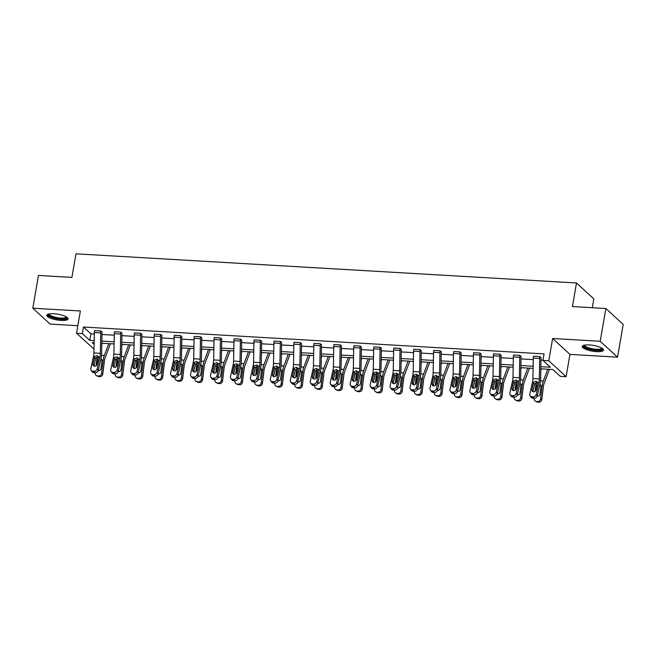 <?xml version="1.0" encoding="UTF-8"?>
<svg xmlns="http://www.w3.org/2000/svg" width="656" height="656" viewBox="0 0 656 656"><rect width="100%" height="100%" fill="white"/><g stroke="black" fill="none" stroke-linecap="round" stroke-linejoin="round"><path stroke-width="0.98" d="M53.8 313.732A10.767 2.903 9.8 0 1 68.068 318.914A10.767 2.903 9.8 0 1 61.106 320.431A10.767 2.903 9.8 0 1 46.838 315.249A10.767 2.903 9.8 0 1 53.8 313.732M589.236 344.933A10.767 2.903 9.8 0 1 603.504 350.124A10.767 2.903 9.8 0 1 596.542 351.641A10.767 2.903 9.8 0 1 582.274 346.45A10.767 2.903 9.8 0 1 589.236 344.933M94.013 349.148L76.539 333.248L80.385 310.977L32.8 308.205L38.458 275.446L71.906 277.398L75.981 253.815L576.501 282.982L572.426 306.565L605.873 308.517L623.2 324.408L617.542 357.167L600.215 341.276L552.631 338.496L548.785 360.775L566.112 376.667L560.29 376.323L552.869 369.517L540.806 368.811M605.873 308.517L600.215 341.276M32.8 308.205L50.127 324.097L77.834 325.712M552.631 338.496L569.957 354.396L617.542 357.167M569.957 354.396L566.112 376.667M592.294 307.73L593.828 298.882L576.501 282.982M118.236 371.526L120.966 359.504A10.357 3.862 -86.7 0 0 121.59 354.191L121.959 333.781A1.378 0.517 93.3 0 1 122.008 333.232L120.835 332.157A4.83 1.804 93.3 0 0 120.663 334.076L120.294 354.486A6.904 2.575 -86.7 0 1 119.876 358.028L117.145 370.05L118.236 371.526A2.763 2.337 143.5 0 1 115.103 373.871L114.013 372.395A2.763 2.337 -36.5 0 0 117.145 370.05M114.447 331.756L120.843 332.133L114.439 331.78A4.83 1.804 93.3 0 0 114.267 333.699L113.898 354.109A6.904 2.575 -86.7 0 1 113.48 357.651L110.749 369.681A2.763 2.337 -36.5 0 0 111.085 371.468A2.763 2.337 -36.5 0 0 112.734 372.321L114.013 372.395M158.137 373.854L160.876 361.825A10.357 3.862 -86.7 0 0 161.499 356.511L161.868 336.102A1.378 0.517 93.3 0 1 161.917 335.552L160.745 334.486A4.83 1.804 93.3 0 0 160.564 336.397L160.203 356.807A6.904 2.575 -86.7 0 1 159.785 360.349L157.046 372.378L158.137 373.854A2.763 2.337 143.5 0 1 155.013 376.2L153.922 374.724A2.763 2.337 -36.5 0 0 157.046 372.378M150.995 373.797A2.763 2.337 -36.5 0 0 152.643 374.65L153.734 376.126A2.763 2.337 143.5 0 1 152.085 375.273L150.995 373.797A2.763 2.337 -36.5 0 1 150.65 372.001L153.389 359.98A6.904 2.575 -86.7 0 0 153.807 356.438L154.168 336.028A4.83 1.804 93.3 0 1 154.349 334.109L160.753 334.453M198.046 376.183L200.785 364.154A10.357 3.862 -86.7 0 0 201.408 358.84L201.777 338.43A1.378 0.517 93.3 0 1 201.827 337.881L200.654 336.807A4.83 1.804 93.3 0 0 200.474 338.726L200.105 359.135A6.904 2.575 -86.7 0 1 199.695 362.678L196.956 374.707L198.046 376.183A2.763 2.337 143.5 0 1 194.922 378.52L193.832 377.044A2.763 2.337 -36.5 0 0 196.956 374.707M190.896 376.118A2.763 2.337 -36.5 0 0 192.552 376.97L193.643 378.446A2.763 2.337 143.5 0 1 191.987 377.594L190.896 376.118A2.763 2.337 -36.5 0 1 190.56 374.33L193.299 362.309A6.904 2.575 -86.7 0 0 193.709 358.766L194.078 338.348A4.83 1.804 93.3 0 1 194.258 336.438L200.662 336.782M237.956 378.504L240.695 366.483A10.357 3.862 -86.7 0 0 241.318 361.169L241.687 340.759A1.378 0.517 93.3 0 1 241.736 340.21L240.563 339.136A4.83 1.804 93.3 0 0 240.383 341.054L240.014 361.464A6.904 2.575 -86.7 0 1 239.604 365.007L236.865 377.028L237.956 378.504A2.763 2.337 143.5 0 1 234.832 380.849L233.741 379.373A2.763 2.337 -36.5 0 0 236.865 377.028M230.805 378.446A2.763 2.337 -36.5 0 0 232.462 379.299L233.552 380.775A2.763 2.337 143.5 0 1 231.896 379.922L230.805 378.446A2.763 2.337 -36.5 0 1 230.469 376.659L233.208 364.629A6.904 2.575 -86.7 0 0 233.618 361.087L233.987 340.677A4.83 1.804 93.3 0 1 234.167 338.758L240.572 339.111M277.865 380.833L280.596 368.803A10.357 3.862 -86.7 0 0 281.227 363.49L281.588 343.08A1.378 0.517 93.3 0 1 281.645 342.53L280.473 341.456A4.83 1.804 93.3 0 0 280.292 343.375L279.923 363.785A6.904 2.575 -86.7 0 1 279.505 367.327L276.775 379.357L277.865 380.833A2.763 2.337 143.5 0 1 274.741 383.178L273.65 381.702A2.763 2.337 -36.5 0 0 276.775 379.357M274.085 341.063L280.473 341.432L274.077 341.087A4.83 1.804 93.3 0 0 273.896 343.006L273.527 363.416A6.904 2.575 -86.7 0 1 273.109 366.958L270.379 378.979A2.763 2.337 -36.5 0 0 270.715 380.775A2.763 2.337 -36.5 0 0 272.371 381.628L273.65 381.702M317.775 383.161L320.505 371.132A10.357 3.862 -86.7 0 0 321.128 365.818L321.497 345.409A1.378 0.517 93.3 0 1 321.555 344.859L320.382 343.785A4.83 1.804 93.3 0 0 320.202 345.704L319.833 366.114A6.904 2.575 -86.7 0 1 319.415 369.656L316.684 381.685L317.775 383.161A2.763 2.337 143.5 0 1 314.65 385.498L313.56 384.022A2.763 2.337 -36.5 0 0 316.684 381.685M310.624 383.096A2.763 2.337 -36.5 0 0 312.281 383.949L313.371 385.425A2.763 2.337 143.5 0 1 311.715 384.572L310.624 383.096A2.763 2.337 -36.5 0 1 310.288 381.308L313.019 369.279A6.904 2.575 -86.7 0 0 313.437 365.745L313.806 345.327A4.83 1.804 93.3 0 1 313.986 343.416L320.382 343.76M357.684 385.482L360.415 373.461A10.357 3.862 -86.7 0 0 361.038 368.147L361.407 347.737A1.378 0.517 93.3 0 1 361.456 347.188L360.292 346.114A4.83 1.804 93.3 0 0 360.111 348.033L359.742 368.442A6.904 2.575 -86.7 0 1 359.324 371.985L356.593 384.006L357.684 385.482A2.763 2.337 143.5 0 1 354.56 387.827L353.469 386.351A2.763 2.337 -36.5 0 0 356.593 384.006M350.534 385.425A2.763 2.337 -36.5 0 0 352.19 386.277L353.281 387.753A2.763 2.337 143.5 0 1 351.624 386.901L350.534 385.425A2.763 2.337 -36.5 0 1 350.197 383.637L352.928 371.608A6.904 2.575 -86.7 0 0 353.346 368.065L353.715 347.655A4.83 1.804 93.3 0 1 353.896 345.737L360.292 346.089M397.593 387.811L400.324 375.781A10.357 3.862 -86.7 0 0 400.947 370.468L401.316 350.058A1.378 0.517 93.3 0 1 401.365 349.509L400.201 348.434A4.83 1.804 93.3 0 0 400.021 350.353L399.652 370.763A6.904 2.575 -86.7 0 1 399.233 374.305L396.503 386.335L397.593 387.811A2.763 2.337 143.5 0 1 394.469 390.156L393.379 388.68A2.763 2.337 -36.5 0 0 396.503 386.335M393.805 348.041L400.201 348.41L393.805 348.065A4.83 1.804 93.3 0 0 393.625 349.984L393.256 370.394A6.904 2.575 -86.7 0 1 392.837 373.936L390.107 385.958A2.763 2.337 -36.5 0 0 390.443 387.753A2.763 2.337 -36.5 0 0 392.099 388.606L393.379 388.68M437.503 390.14L440.233 378.11A10.357 3.862 -86.7 0 0 440.857 372.797L441.226 352.387A1.378 0.517 93.3 0 1 441.275 351.837L440.102 350.763A4.83 1.804 93.3 0 0 439.93 352.682L439.561 373.092A6.904 2.575 -86.7 0 1 439.143 376.634L436.412 388.664L437.503 390.14A2.763 2.337 143.5 0 1 434.37 392.477L433.28 391.001A2.763 2.337 -36.5 0 0 436.412 388.664M433.706 350.394L440.11 350.739L433.706 350.394A4.83 1.804 93.3 0 0 433.534 352.305L433.165 372.715A6.904 2.575 -86.7 0 1 432.747 376.257L430.016 388.286A2.763 2.337 -36.5 0 0 430.352 390.074A2.763 2.337 -36.5 0 0 432.001 390.927L433.28 391.001M477.404 392.46L480.143 380.439A10.357 3.862 -86.7 0 0 480.766 375.125L481.135 354.716A1.378 0.517 93.3 0 1 481.184 354.166L480.012 353.092A4.83 1.804 93.3 0 0 479.831 355.011L479.47 375.421A6.904 2.575 -86.7 0 1 479.052 378.963L476.313 390.984L477.404 392.46A2.763 2.337 143.5 0 1 474.28 394.805L473.189 393.329A2.763 2.337 -36.5 0 0 476.313 390.984M470.262 392.403A2.763 2.337 -36.5 0 0 471.91 393.256L473.001 394.732A2.763 2.337 143.5 0 1 471.352 393.879L470.262 392.403A2.763 2.337 -36.5 0 1 469.917 390.615L472.656 378.586A6.904 2.575 -86.7 0 0 473.074 375.043L473.435 354.634A4.83 1.804 93.3 0 1 473.616 352.715L480.02 353.067M517.313 394.789L520.052 382.76A10.357 3.862 -86.7 0 0 520.675 377.446L521.044 357.036A1.378 0.517 93.3 0 1 521.094 356.487L519.921 355.413A4.83 1.804 93.3 0 0 519.741 357.331L519.372 377.741A6.904 2.575 -86.7 0 1 518.962 381.284L516.223 393.313L517.313 394.789A2.763 2.337 143.5 0 1 514.189 397.134L513.099 395.658A2.763 2.337 -36.5 0 0 516.223 393.313M510.163 394.732A2.763 2.337 -36.5 0 0 511.819 395.576L512.91 397.052A2.763 2.337 143.5 0 1 511.254 396.208L510.163 394.732A2.763 2.337 -36.5 0 1 509.827 392.936L512.566 380.915A6.904 2.575 -86.7 0 0 512.976 377.372L513.345 356.962A4.83 1.804 93.3 0 1 513.525 355.044L519.929 355.388M540.839 366.688L550.384 367.245L542.963 360.431L544.095 353.879L83.484 327.032L90.913 333.847L94.284 334.043M101.967 334.486L114.234 335.208M121.926 335.651L134.193 336.364M141.876 336.815L154.144 337.528M161.835 337.979L174.102 338.693M181.786 339.144L194.053 339.857M201.745 340.308L214.004 341.022M221.695 341.464L233.962 342.186M241.646 342.629L253.913 343.342M261.605 343.793L273.872 344.507M281.555 344.958L293.822 345.671M301.514 346.122L313.781 346.835M321.465 347.278L333.732 348M341.423 348.443L353.691 349.164M361.374 349.607L373.641 350.32M381.325 350.771L393.592 351.485M401.283 351.936L413.551 352.649M421.234 353.1L433.501 353.814M441.193 354.256L453.46 354.978M461.143 355.421L473.411 356.134M481.102 356.585L493.369 357.299M501.053 357.75L513.32 358.463M521.012 358.914L533.271 359.627M540.962 360.078L543.004 360.193M537.272 395.953L540.003 383.924A10.357 3.862 -86.7 0 0 540.626 378.61L540.995 358.201A1.378 0.517 93.3 0 1 541.044 357.651L539.88 356.577A4.83 1.804 93.3 0 0 539.699 358.496L539.33 378.906A6.904 2.575 -86.7 0 1 538.912 382.448L536.182 394.477L537.272 395.953A2.763 2.337 143.5 0 1 534.148 398.29L533.057 396.814A2.763 2.337 -36.5 0 0 536.182 394.477M530.122 395.896A2.763 2.337 -36.5 0 0 531.778 396.741L532.869 398.217A2.763 2.337 143.5 0 1 531.212 397.372L530.122 395.896A2.763 2.337 -36.5 0 1 529.786 394.1L532.516 382.079A6.904 2.575 -86.7 0 0 532.934 378.537L533.303 358.127A4.83 1.804 93.3 0 1 533.484 356.208L539.88 356.552M497.363 393.625L500.093 381.595A10.357 3.862 -86.7 0 0 500.717 376.282L501.086 355.872A1.378 0.517 93.3 0 1 501.135 355.331L499.97 354.256A4.83 1.804 93.3 0 0 499.79 356.167L499.421 376.577A6.904 2.575 -86.7 0 1 499.003 380.119L496.272 392.149L497.363 393.625A2.763 2.337 143.5 0 1 494.239 395.97L493.148 394.494A2.763 2.337 -36.5 0 0 496.272 392.149M493.574 353.855L499.97 354.224L493.574 353.879A4.83 1.804 93.3 0 0 493.394 355.798L493.025 376.208A6.904 2.575 -86.7 0 1 492.607 379.75L489.876 391.78A2.763 2.337 -36.5 0 0 490.212 393.567A2.763 2.337 -36.5 0 0 491.869 394.42L493.148 394.494M457.453 391.296L460.184 379.275A10.357 3.862 -86.7 0 0 460.815 373.961L461.176 353.551A1.378 0.517 93.3 0 1 461.234 353.002L460.061 351.928A4.83 1.804 93.3 0 0 459.881 353.846L459.512 374.256A6.904 2.575 -86.7 0 1 459.093 377.799L456.363 389.82L457.453 391.296A2.763 2.337 143.5 0 1 454.329 393.641L453.239 392.165A2.763 2.337 -36.5 0 0 456.363 389.82M450.303 391.238A2.763 2.337 -36.5 0 0 451.959 392.091L453.05 393.567A2.763 2.337 143.5 0 1 451.394 392.714L450.303 391.238A2.763 2.337 -36.5 0 1 449.967 389.451L452.697 377.421A6.904 2.575 -86.7 0 0 453.116 373.879L453.485 353.469A4.83 1.804 93.3 0 1 453.665 351.55L460.061 351.903M417.544 388.975L420.275 376.946A10.357 3.862 -86.7 0 0 420.906 371.632L421.267 351.222A1.378 0.517 93.3 0 1 421.324 350.673L420.152 349.599A4.83 1.804 93.3 0 0 419.971 351.518L419.602 371.927A6.904 2.575 -86.7 0 1 419.184 375.47L416.453 387.499L417.544 388.975A2.763 2.337 143.5 0 1 414.42 391.312L413.329 389.836A2.763 2.337 -36.5 0 0 416.453 387.499M410.394 388.918A2.763 2.337 -36.5 0 0 412.05 389.762L413.141 391.238A2.763 2.337 143.5 0 1 411.484 390.394L410.394 388.918A2.763 2.337 -36.5 0 1 410.057 387.122L412.788 375.101A6.904 2.575 -86.7 0 0 413.206 371.558L413.575 351.149A4.83 1.804 93.3 0 1 413.756 349.23L420.16 349.574M377.635 386.646L380.373 374.617A10.357 3.862 -86.7 0 0 380.997 369.303L381.366 348.894A1.378 0.517 93.3 0 1 381.415 348.352L380.242 347.278A4.83 1.804 93.3 0 0 380.062 349.189L379.693 369.599A6.904 2.575 -86.7 0 1 379.283 373.141L376.544 385.17L377.635 386.646A2.763 2.337 143.5 0 1 374.51 388.992L373.42 387.516A2.763 2.337 -36.5 0 0 376.544 385.17M370.484 386.589A2.763 2.337 -36.5 0 0 372.141 387.442L373.231 388.918A2.763 2.337 143.5 0 1 371.575 388.065L370.484 386.589A2.763 2.337 -36.5 0 1 370.148 384.801L372.887 372.772A6.904 2.575 -86.7 0 0 373.297 369.23L373.666 348.82A4.83 1.804 93.3 0 1 373.846 346.901L380.25 347.245M337.725 384.318L340.464 372.296A10.357 3.862 -86.7 0 0 341.087 366.983L341.456 346.573A1.378 0.517 93.3 0 1 341.505 346.024L340.333 344.949A4.83 1.804 93.3 0 0 340.152 346.868L339.783 367.278A6.904 2.575 -86.7 0 1 339.373 370.82L336.635 382.842L337.725 384.318A2.763 2.337 143.5 0 1 334.601 386.663L333.51 385.187A2.763 2.337 -36.5 0 0 336.635 382.842M333.945 344.548L340.341 344.925L333.937 344.58A4.83 1.804 93.3 0 0 333.756 346.491L333.396 366.901A6.904 2.575 -86.7 0 1 332.977 370.443L330.239 382.473A2.763 2.337 -36.5 0 0 330.575 384.26A2.763 2.337 -36.5 0 0 332.231 385.113L333.51 385.187M297.816 381.997L300.555 369.968A10.357 3.862 -86.7 0 0 301.178 364.654L301.547 344.244A1.378 0.517 93.3 0 1 301.596 343.695L300.423 342.621A4.83 1.804 93.3 0 0 300.243 344.539L299.882 364.949A6.904 2.575 -86.7 0 1 299.464 368.492L296.725 380.521L297.816 381.997A2.763 2.337 143.5 0 1 294.692 384.334L293.601 382.858A2.763 2.337 -36.5 0 0 296.725 380.521M290.674 381.94A2.763 2.337 -36.5 0 0 292.322 382.784L293.412 384.26A2.763 2.337 143.5 0 1 291.764 383.416L290.674 381.94A2.763 2.337 -36.5 0 1 290.337 380.144L293.068 368.123A6.904 2.575 -86.7 0 0 293.486 364.58L293.855 344.17A4.83 1.804 93.3 0 1 294.027 342.252L300.432 342.596M257.915 379.668L260.645 367.639A10.357 3.862 -86.7 0 0 261.268 362.325L261.637 341.915A1.378 0.517 93.3 0 1 261.687 341.374L260.514 340.3A4.83 1.804 93.3 0 0 260.342 342.211L259.973 362.62A6.904 2.575 -86.7 0 1 259.555 366.163L256.824 378.192L257.915 379.668A2.763 2.337 143.5 0 1 254.79 382.013L253.7 380.537A2.763 2.337 -36.5 0 0 256.824 378.192M250.764 379.611A2.763 2.337 -36.5 0 0 252.421 380.464L253.511 381.94A2.763 2.337 143.5 0 1 251.855 381.087L250.764 379.611A2.763 2.337 -36.5 0 1 250.428 377.823L253.159 365.794A6.904 2.575 -86.7 0 0 253.577 362.251L253.946 341.842A4.83 1.804 93.3 0 1 254.126 339.923L260.522 340.267M218.005 377.339L220.736 365.318A10.357 3.862 -86.7 0 0 221.359 360.005L221.728 339.595A1.378 0.517 93.3 0 1 221.777 339.045L220.613 337.971A4.83 1.804 93.3 0 0 220.432 339.89L220.063 360.3A6.904 2.575 -86.7 0 1 219.645 363.842L216.915 375.863L218.005 377.339A2.763 2.337 143.5 0 1 214.881 379.685L213.79 378.209A2.763 2.337 -36.5 0 0 216.915 375.863M214.217 337.602L220.613 337.947L214.217 337.602A4.83 1.804 93.3 0 0 214.036 339.513L213.667 359.923A6.904 2.575 -86.7 0 1 213.249 363.465L210.519 375.494A2.763 2.337 -36.5 0 0 210.855 377.282A2.763 2.337 -36.5 0 0 212.511 378.135L213.79 378.209M178.096 375.019L180.826 362.989A10.357 3.862 -86.7 0 0 181.45 357.676L181.819 337.266A1.378 0.517 93.3 0 1 181.868 336.717L180.703 335.642A4.83 1.804 93.3 0 0 180.523 337.561L180.154 357.971A6.904 2.575 -86.7 0 1 179.736 361.513L177.005 373.543L178.096 375.019A2.763 2.337 143.5 0 1 174.972 377.356L173.881 375.88A2.763 2.337 -36.5 0 0 177.005 373.543M174.307 335.249L180.703 335.618L174.307 335.273A4.83 1.804 93.3 0 0 174.127 337.192L173.758 357.602A6.904 2.575 -86.7 0 1 173.34 361.144L170.609 373.166A2.763 2.337 -36.5 0 0 170.945 374.961A2.763 2.337 -36.5 0 0 172.602 375.806L173.881 375.88M138.186 372.69L140.917 360.661A10.357 3.862 -86.7 0 0 141.54 355.347L141.909 334.937A1.378 0.517 93.3 0 1 141.967 334.396L140.794 333.322A4.83 1.804 93.3 0 0 140.614 335.232L140.245 355.642A6.904 2.575 -86.7 0 1 139.826 359.185L137.096 371.214L138.186 372.69A2.763 2.337 143.5 0 1 135.062 375.035L133.972 373.559A2.763 2.337 -36.5 0 0 137.096 371.214M131.036 372.633A2.763 2.337 -36.5 0 0 132.692 373.485L133.783 374.961A2.763 2.337 143.5 0 1 132.127 374.109L131.036 372.633A2.763 2.337 -36.5 0 1 130.7 370.845L133.43 358.816A6.904 2.575 -86.7 0 0 133.849 355.273L134.218 334.863A4.83 1.804 93.3 0 1 134.398 332.945L140.794 333.289M98.277 370.361L101.008 358.34A10.357 3.862 -86.7 0 0 101.639 353.026L102 332.617A1.378 0.517 93.3 0 1 102.057 332.067L100.885 330.993A4.83 1.804 93.3 0 0 100.704 332.912L100.335 353.322A6.904 2.575 -86.7 0 1 99.917 356.864L97.186 368.885L98.277 370.361A2.763 2.337 143.5 0 1 95.153 372.706L94.062 371.23A2.763 2.337 -36.5 0 0 97.186 368.885M91.127 370.304A2.763 2.337 -36.5 0 0 92.783 371.157L93.874 372.633A2.763 2.337 143.5 0 1 92.217 371.78L91.127 370.304A2.763 2.337 -36.5 0 1 90.79 368.516L93.521 356.487A6.904 2.575 -86.7 0 0 93.939 352.944L94.308 332.535A4.83 1.804 93.3 0 1 94.489 330.624L100.893 330.968M542.963 360.431L548.785 360.775M76.539 333.248L82.353 333.584L89.782 340.398L94.161 340.653M83.484 327.032L82.353 333.584M101.852 341.095L114.119 341.817M121.803 342.26L134.07 342.973M141.762 343.424L154.029 344.138M161.712 344.589L173.979 345.302M181.671 345.753L193.93 346.466M201.622 346.917L213.889 347.631M221.572 348.074L233.839 348.795M241.531 349.238L253.798 349.951M261.482 350.402L273.749 351.116M281.44 351.567L293.708 352.28M301.391 352.731L313.658 353.445M321.35 353.896L333.617 354.609M341.3 355.052L353.568 355.773M361.259 356.216L373.518 356.93M381.21 357.381L393.477 358.094M401.16 358.545L413.428 359.258M421.119 359.709L433.386 360.423M441.07 360.874L453.337 361.587M461.029 362.03L473.296 362.752M480.979 363.194L493.246 363.908M500.938 364.359L513.205 365.072M520.889 365.523L533.156 366.237M94.128 342.785L92.258 342.67L94.095 344.359M533.115 368.369L520.848 367.655M513.164 367.204L500.897 366.491M493.205 366.04L480.938 365.326M473.255 364.875L460.988 364.162M453.304 363.711L441.037 362.998M433.345 362.555L421.078 361.833M413.395 361.39L401.128 360.677M393.436 360.226L381.169 359.513M373.485 359.062L361.218 358.348M353.527 357.897L341.259 357.184M333.576 356.733L321.309 356.019M313.617 355.577L301.358 354.855M293.667 354.412L281.399 353.699M273.716 353.248L261.449 352.534M253.757 352.083L241.49 351.37M233.807 350.919L221.539 350.206M213.848 349.763L201.581 349.041M193.897 348.598L181.63 347.877M173.938 347.434L161.671 346.721M153.988 346.27L141.721 345.556M134.037 345.105L121.77 344.392M114.078 343.941L101.811 343.227M90.913 333.847L89.782 340.398M537.125 382.046L534.673 383.998L533.459 383.071L531.95 389.68L533.041 391.156L534.673 383.998M532.869 398.217L534.148 398.29M533.041 391.156A2.206 1.87 -36.5 0 0 533 391.681M531.778 396.741L533.057 396.814M533.459 383.071L533.894 382.153L535.927 381.136L537.535 382.366L536.05 389.918A2.206 1.87 143.5 0 1 531.95 389.68M536.436 382.128A10.357 3.862 93.3 0 0 535.772 385.539L535.058 391.345M534.205 398.299L534.173 398.602A2.763 2.526 -62 0 0 536.395 401.456L537.633 402.112A2.763 2.526 118 0 1 536.665 401.841L535.435 401.185M541.372 368.844L540.774 370.427M547.768 369.221L543.299 381.062A10.357 3.862 93.3 0 0 542.168 385.908L540.569 398.971L541.799 399.627A2.763 2.526 118 0 1 538.912 402.185L537.633 402.112M549.441 369.32L544.152 383.334A6.904 2.575 93.3 0 0 543.398 386.564L541.799 399.627M539.945 384.17L540.979 385.843L540.011 394.035A2.206 2.017 118 0 1 537.256 396.003M538.912 402.185L536.395 401.456M537.674 401.529A2.763 2.526 -62 0 0 540.569 398.971M536.797 386.63L536.961 385.605L535.772 385.539M537.338 395.65A2.206 2.017 -62 0 0 537.608 396.076M540.897 385.318L539.691 385.293M517.174 380.882L514.722 382.833L513.5 381.907L512 388.524L513.09 390L514.722 382.833M512.91 397.052L514.189 397.134M513.09 390A2.206 1.87 -36.5 0 0 513.041 390.525M511.819 395.576L513.099 395.658M513.5 381.907L513.943 380.997L515.977 379.972L517.584 381.202L516.092 388.762A2.206 1.87 143.5 0 1 512 388.524M497.215 379.726L494.763 381.669L493.55 380.742L492.049 387.36L493.14 388.836L494.763 381.669M491.869 394.42L492.959 395.896L494.239 395.97M492.959 395.896A2.763 2.337 143.5 0 1 491.303 395.043L490.212 393.567M493.14 388.836A2.206 1.87 -36.5 0 0 493.091 389.361M493.55 380.742L493.984 379.832L496.018 378.807L497.625 380.045L496.141 387.598A2.206 1.87 143.5 0 1 492.049 387.36M516.477 380.964A10.357 3.862 93.3 0 0 515.813 384.375L515.108 390.181M514.255 397.134L514.214 397.438A2.763 2.526 -62 0 0 516.444 400.291L517.674 400.947A2.763 2.526 118 0 1 516.715 400.685L515.477 400.029M521.422 367.688L520.823 369.262M527.809 368.057L523.34 379.898A10.357 3.862 93.3 0 0 522.209 384.744L520.61 397.815L521.84 398.463A2.763 2.526 118 0 1 518.953 401.021L517.674 400.947M529.49 368.155L524.201 382.169A6.904 2.575 93.3 0 0 523.447 385.4L521.84 398.463M519.995 383.006L521.028 384.678L520.06 392.87A2.206 2.017 118 0 1 517.305 394.838M518.953 401.021L516.444 400.291M517.723 400.373A2.763 2.526 -62 0 0 520.61 397.815M516.838 385.466L517.002 384.441L515.813 384.375M517.387 394.486A2.206 2.017 -62 0 0 517.658 394.912M520.938 384.162L519.741 384.129M496.526 379.799A10.357 3.862 93.3 0 0 495.862 383.211L495.149 389.024M494.296 395.97L494.263 396.273A2.763 2.526 -62 0 0 496.485 399.135L497.724 399.783A2.763 2.526 118 0 1 496.756 399.52L495.526 398.864M501.463 366.524L500.864 368.098M507.859 366.893L503.39 378.733A10.357 3.862 93.3 0 0 502.258 383.58L500.659 396.65L501.889 397.306A2.763 2.526 118 0 1 499.003 399.865L497.724 399.783M509.532 366.991L504.243 381.005A6.904 2.575 93.3 0 0 503.488 384.236L501.889 397.306M500.036 381.841L501.069 383.514L500.102 391.706A2.206 2.017 118 0 1 497.346 393.674M499.003 399.865L496.485 399.135M497.765 399.209A2.763 2.526 -62 0 0 500.659 396.65M496.887 384.301L497.051 383.276L495.862 383.211M497.428 393.329A2.206 2.017 -62 0 0 497.699 393.748M500.987 382.997L499.782 382.973M602.175 348.336A9.323 2.517 9.8 0 1 597.534 350.181A9.323 2.517 9.8 0 1 587.177 348.254A9.323 2.517 9.8 0 1 584.127 345.22M584.685 345.105A8.626 2.329 -170.2 0 0 584.676 345.113A8.626 2.329 -170.2 0 0 587.727 347.524A8.626 2.329 -170.2 0 0 596.607 349.295A8.626 2.329 -170.2 0 0 601.691 348.049A8.626 2.329 -170.2 0 0 601.691 348.041M582.594 345.917A10.701 2.886 -170.2 0 0 586.3 348.402A10.701 2.886 -170.2 0 0 603.389 349.509M66.74 317.135A9.323 2.517 9.8 0 1 62.099 318.972A9.323 2.517 9.8 0 1 51.734 317.045A9.323 2.517 9.8 0 1 48.683 314.011M49.241 313.896A8.626 2.329 -170.2 0 0 49.241 313.904A8.626 2.329 -170.2 0 0 52.283 316.315A8.626 2.329 -170.2 0 0 61.172 318.086A8.626 2.329 -170.2 0 0 66.248 316.848A8.626 2.329 -170.2 0 0 66.256 316.832M47.15 314.708A10.701 2.886 -170.2 0 0 50.865 317.192A10.701 2.886 -170.2 0 0 67.953 318.299M477.265 378.561L474.813 380.505L473.599 379.578L472.09 386.195L473.181 387.671L474.813 380.505M473.001 394.732L474.28 394.805M473.181 387.671A2.206 1.87 -36.5 0 0 473.132 388.196M471.91 393.256L473.189 393.329M473.599 379.578L474.034 378.668L476.067 377.643L477.675 378.881L476.182 386.433A2.206 1.87 143.5 0 1 472.09 386.195M476.568 378.635A10.357 3.862 93.3 0 0 475.912 382.046L475.198 387.86M474.345 394.805L474.304 395.109A2.763 2.526 -62 0 0 476.535 397.971L477.765 398.627A2.763 2.526 118 0 1 476.805 398.356L475.567 397.7M481.512 365.359L480.914 366.942M487.908 365.728L483.431 377.569A10.357 3.862 93.3 0 0 482.308 382.415L480.7 395.486L481.939 396.142A2.763 2.526 118 0 1 479.044 398.7L477.765 398.627M489.581 365.827L484.292 379.84A6.904 2.575 93.3 0 0 483.538 383.071L481.939 396.142M480.085 380.677L481.119 382.35L480.151 390.541A2.206 2.017 118 0 1 477.396 392.509M479.044 398.7L476.535 397.971M477.814 398.044A2.763 2.526 -62 0 0 480.7 395.486M476.937 383.145L477.092 382.112L475.912 382.046M477.478 392.165A2.206 2.017 -62 0 0 477.748 392.583M481.028 381.833L479.831 381.808M457.306 377.397L454.854 379.34L453.64 378.414L452.14 385.031L453.23 386.507L454.854 379.34M453.05 393.567L454.329 393.641M453.23 386.507A2.206 1.87 -36.5 0 0 453.181 387.032M451.959 392.091L453.239 392.165M453.64 378.414L454.075 377.503L456.109 376.487L457.716 377.717L456.232 385.269A2.206 1.87 143.5 0 1 452.14 385.031M456.617 377.479A10.357 3.862 93.3 0 0 455.953 380.882L455.239 386.696M454.387 393.641L454.354 393.953A2.763 2.526 -62 0 0 456.576 396.806L457.814 397.462A2.763 2.526 118 0 1 456.847 397.192L455.617 396.536M461.553 364.195L460.955 365.777M467.949 364.572L463.48 376.405A10.357 3.862 93.3 0 0 462.349 381.259L460.75 394.322L461.98 394.978A2.763 2.526 118 0 1 459.093 397.536L457.814 397.462M469.63 364.67L464.333 378.676A6.904 2.575 93.3 0 0 463.579 381.915L461.98 394.978M460.135 379.521L461.16 381.185L460.192 389.385A2.206 2.017 118 0 1 457.437 391.353M459.093 397.536L456.576 396.806M457.855 396.88A2.763 2.526 -62 0 0 460.75 394.322M456.978 381.981L457.142 380.956L455.953 380.882M457.519 391.001A2.206 2.017 -62 0 0 457.79 391.419M461.078 380.669L459.872 380.644M437.355 376.232L434.903 378.184L433.69 377.257L432.181 383.867L433.272 385.343L434.903 378.184M432.001 390.927L433.091 392.403L434.37 392.477M433.091 392.403A2.763 2.337 143.5 0 1 431.443 391.55L430.352 390.074M433.272 385.343A2.206 1.87 -36.5 0 0 433.231 385.867M433.69 377.257L434.124 376.339L436.158 375.322L437.765 376.552L436.273 384.104A2.206 1.87 143.5 0 1 432.181 383.867M436.666 376.314A10.357 3.862 93.3 0 0 436.002 379.717L435.289 385.531M434.436 392.485L434.403 392.788A2.763 2.526 -62 0 0 436.625 395.642L437.855 396.298A2.763 2.526 118 0 1 436.896 396.027L435.658 395.371M441.603 363.03L441.004 364.613M447.999 363.408L443.53 375.24A10.357 3.862 93.3 0 0 442.398 380.095L440.791 393.157L442.029 393.813A2.763 2.526 118 0 1 439.135 396.372L437.855 396.298M449.672 363.506L444.383 377.512A6.904 2.575 93.3 0 0 443.628 380.751L442.029 393.813M440.176 378.356L441.209 380.021L440.242 388.221A2.206 2.017 118 0 1 437.486 390.189M439.135 396.372L436.625 395.642M437.905 395.716A2.763 2.526 -62 0 0 440.791 393.157M437.027 380.816L437.183 379.791L436.002 379.717M437.568 389.836A2.206 2.017 -62 0 0 437.839 390.254M441.119 379.504L439.922 379.48M417.396 375.068L414.945 377.02L413.731 376.093L412.23 382.702L413.321 384.178L414.945 377.02M413.141 391.238L414.42 391.312M413.321 384.178A2.206 1.87 -36.5 0 0 413.272 384.703M412.05 389.762L413.329 389.836M413.731 376.093L414.174 375.175L416.199 374.158L417.806 375.388L416.322 382.948A2.206 1.87 143.5 0 1 412.23 382.702M416.708 375.15A10.357 3.862 93.3 0 0 416.043 378.561L415.33 384.367M414.485 391.32L414.444 391.624A2.763 2.526 -62 0 0 416.675 394.477L417.905 395.133A2.763 2.526 118 0 1 416.937 394.863L415.707 394.215M421.644 361.866L421.054 363.449M428.04 362.243L423.571 374.084A10.357 3.862 93.3 0 0 422.439 378.93L420.84 391.993L422.07 392.649A2.763 2.526 118 0 1 419.184 395.207L417.905 395.133M429.721 362.342L424.424 376.355A6.904 2.575 93.3 0 0 423.669 379.586L422.07 392.649M420.225 377.192L421.25 378.865L420.283 387.056A2.206 2.017 118 0 1 417.536 389.024M419.184 395.207L416.675 394.477M417.954 394.551A2.763 2.526 -62 0 0 420.84 391.993M417.068 379.652L417.232 378.627L416.043 378.561M417.61 388.672A2.206 2.017 -62 0 0 417.88 389.098M421.168 378.34L419.963 378.315M397.446 373.904L394.994 375.855L393.78 374.929L392.272 381.546L393.362 383.022L394.994 375.855M392.099 388.606L393.19 390.082L394.469 390.156M393.19 390.082A2.763 2.337 143.5 0 1 391.534 389.229L390.443 387.753M393.362 383.022A2.206 1.87 -36.5 0 0 393.321 383.547M393.78 374.929L394.215 374.018L396.249 372.993L397.856 374.223L396.372 381.784A2.206 1.87 143.5 0 1 392.272 381.546M396.757 373.986A10.357 3.862 93.3 0 0 396.093 377.397L395.379 383.202M394.527 390.156L394.494 390.459A2.763 2.526 -62 0 0 396.716 393.313L397.946 393.969A2.763 2.526 118 0 1 396.987 393.707L395.757 393.051M401.693 360.71L401.095 362.284M408.089 361.079L403.62 372.92A10.357 3.862 93.3 0 0 402.489 377.766L400.89 390.837L402.12 391.484A2.763 2.526 118 0 1 399.225 394.043L397.946 393.969M409.762 361.177L404.473 375.191A6.904 2.575 93.3 0 0 403.719 378.422L402.12 391.484M400.267 376.027L401.3 377.7L400.332 385.892A2.206 2.017 118 0 1 397.577 387.86M399.225 394.043L396.716 393.313M397.995 393.395A2.763 2.526 -62 0 0 400.89 390.837M397.118 378.487L397.282 377.462L396.093 377.397M397.659 387.507A2.206 2.017 -62 0 0 397.93 387.934M401.21 377.184L400.012 377.151M377.495 372.747L375.043 374.691L373.822 373.764L372.321 380.382L373.412 381.858L375.043 374.691M373.231 388.918L374.51 388.992M373.412 381.858A2.206 1.87 -36.5 0 0 373.362 382.382M372.141 387.442L373.42 387.516M373.822 373.764L374.264 372.854L376.298 371.829L377.905 373.067L376.413 380.619A2.206 1.87 143.5 0 1 372.321 380.382M376.798 372.821A10.357 3.862 93.3 0 0 376.134 376.232L375.429 382.046M374.576 388.992L374.535 389.295A2.763 2.526 -62 0 0 376.765 392.157L377.995 392.805A2.763 2.526 118 0 1 377.028 392.542L375.798 391.886M381.735 359.545L381.144 361.12M388.131 359.914L383.662 371.755A10.357 3.862 93.3 0 0 382.53 376.601L380.931 389.672L382.161 390.328A2.763 2.526 118 0 1 379.275 392.887L377.995 392.805M389.812 360.013L384.523 374.027A6.904 2.575 93.3 0 0 383.768 377.257L382.161 390.328M380.316 374.863L381.349 376.536L380.382 384.728A2.206 2.017 118 0 1 377.626 386.696M379.275 392.887L376.765 392.157M378.045 392.231A2.763 2.526 -62 0 0 380.931 389.672M377.159 377.323L377.323 376.298L376.134 376.232M377.7 386.351A2.206 2.017 -62 0 0 377.971 386.769M381.259 376.019L380.062 375.995M357.536 371.583L355.085 373.526L353.871 372.6L352.37 379.217L353.461 380.693L355.085 373.526M353.281 387.753L354.56 387.827M353.461 380.693A2.206 1.87 -36.5 0 0 353.412 381.218M352.19 386.277L353.469 386.351M353.871 372.6L354.306 371.69L356.339 370.665L357.946 371.903L356.462 379.455A2.206 1.87 143.5 0 1 352.37 379.217M337.586 370.419L335.134 372.362L333.912 371.435L332.412 378.053L333.502 379.529L335.134 372.362M332.231 385.113L333.322 386.589L334.601 386.663M333.322 386.589A2.763 2.337 143.5 0 1 331.665 385.736L330.575 384.26M333.502 379.529A2.206 1.87 -36.5 0 0 333.453 380.054M333.912 371.435L334.355 370.525L336.389 369.508L337.996 370.738L336.503 378.291A2.206 1.87 143.5 0 1 332.412 378.053M317.627 369.254L315.175 371.206L313.962 370.279L312.461 376.888L313.552 378.364L315.175 371.206M313.371 385.425L314.65 385.498M313.552 378.364A2.206 1.87 -36.5 0 0 313.502 378.889M312.281 383.949L313.56 384.022M313.962 370.279L314.396 369.361L316.43 368.344L318.037 369.574L316.553 377.126A2.206 1.87 143.5 0 1 312.461 376.888M297.676 368.09L295.225 370.041L294.011 369.115L292.502 375.724L293.593 377.2L295.225 370.041M293.412 384.26L294.692 384.334M293.593 377.2A2.206 1.87 -36.5 0 0 293.544 377.733M292.322 382.784L293.601 382.858M294.011 369.115L294.446 368.196L296.479 367.18L298.086 368.41L296.594 375.97A2.206 1.87 143.5 0 1 292.502 375.724M277.718 366.925L275.266 368.877L274.052 367.95L272.552 374.568L273.642 376.044L275.266 368.877M272.371 381.628L273.462 383.104L274.741 383.178M273.462 383.104A2.763 2.337 143.5 0 1 271.805 382.251L270.715 380.775M273.642 376.044A2.206 1.87 -36.5 0 0 273.593 376.569M274.052 367.95L274.487 367.04L276.52 366.015L278.128 367.245L276.643 374.806A2.206 1.87 143.5 0 1 272.552 374.568M257.767 365.769L255.315 367.713L254.102 366.786L252.593 373.403L253.683 374.879L255.315 367.713M253.511 381.94L254.79 382.013M253.683 374.879A2.206 1.87 -36.5 0 0 253.642 375.404M252.421 380.464L253.7 380.537M254.102 366.786L254.536 365.876L256.57 364.851L258.177 366.089L256.693 373.641A2.206 1.87 143.5 0 1 252.593 373.403M237.808 364.605L235.365 366.548L234.143 365.622L232.642 372.239L233.733 373.715L235.365 366.548M233.552 380.775L234.832 380.849M233.733 373.715A2.206 1.87 -36.5 0 0 233.684 374.24M232.462 379.299L233.741 379.373M234.143 365.622L234.586 364.711L236.611 363.695L238.218 364.925L236.734 372.477A2.206 1.87 143.5 0 1 232.642 372.239M217.858 363.44L215.406 365.384L214.192 364.457L212.683 371.075L213.774 372.551L215.406 365.384M212.511 378.135L213.602 379.611L214.881 379.685M213.602 379.611A2.763 2.337 143.5 0 1 211.945 378.758L210.855 377.282M213.774 372.551A2.206 1.87 -36.5 0 0 213.733 373.075M214.192 364.457L214.627 363.547L216.66 362.53L218.268 363.76L216.783 371.312A2.206 1.87 143.5 0 1 212.683 371.075M197.907 362.276L195.455 364.228L194.233 363.301L192.733 369.91L193.823 371.386L195.455 364.228M193.643 378.446L194.922 378.52M193.823 371.386A2.206 1.87 -36.5 0 0 193.774 371.911M192.552 376.97L193.832 377.044M194.233 363.301L194.676 362.383L196.71 361.366L198.317 362.596L196.825 370.148A2.206 1.87 143.5 0 1 192.733 369.91M177.948 361.112L175.496 363.063L174.283 362.137L172.782 368.746L173.873 370.222L175.496 363.063M172.602 375.806L173.692 377.282L174.972 377.356M173.692 377.282A2.763 2.337 143.5 0 1 172.036 376.437L170.945 374.961M173.873 370.222A2.206 1.87 -36.5 0 0 173.824 370.755M174.283 362.137L174.717 361.218L176.751 360.201L178.358 361.431L176.874 368.992A2.206 1.87 143.5 0 1 172.782 368.746M356.848 371.657A10.357 3.862 93.3 0 0 356.183 375.068L355.47 380.882M354.617 387.827L354.584 388.131A2.763 2.526 -62 0 0 356.807 390.992L358.045 391.648A2.763 2.526 118 0 1 357.077 391.378L355.847 390.722M361.784 358.381L361.185 359.964M368.18 358.75L363.711 370.591A10.357 3.862 93.3 0 0 362.579 375.445L360.98 388.508L362.21 389.164A2.763 2.526 118 0 1 359.324 391.722L358.045 391.648M369.853 358.848L364.564 372.862A6.904 2.575 93.3 0 0 363.809 376.093L362.21 389.164M360.357 373.699L361.39 375.371L360.423 383.563A2.206 2.017 118 0 1 357.668 385.531M359.324 391.722L356.807 390.992M358.086 391.066A2.763 2.526 -62 0 0 360.98 388.508M357.208 376.167L357.372 375.134L356.183 375.068M357.75 385.187A2.206 2.017 -62 0 0 358.02 385.605M361.308 374.855L360.103 374.83M336.889 370.501A10.357 3.862 93.3 0 0 336.225 373.904L335.519 379.717M334.667 386.663L334.626 386.974A2.763 2.526 -62 0 0 336.856 389.828L338.086 390.484A2.763 2.526 118 0 1 337.127 390.213L335.888 389.557M341.833 357.217L341.235 358.799M348.229 357.594L343.752 369.426A10.357 3.862 93.3 0 0 342.621 374.281L341.022 387.343L342.26 387.999A2.763 2.526 118 0 1 339.365 390.558L338.086 390.484M349.902 357.692L344.613 371.698A6.904 2.575 93.3 0 0 343.859 374.937L342.26 387.999M340.407 372.542L341.44 374.207L340.472 382.407A2.206 2.017 118 0 1 337.717 384.375M339.365 390.558L336.856 389.828M338.135 389.902A2.763 2.526 -62 0 0 341.022 387.343M337.258 375.002L337.414 373.977L336.225 373.904M337.799 384.022A2.206 2.017 -62 0 0 338.07 384.441M341.35 373.69L340.152 373.666M316.938 369.336A10.357 3.862 93.3 0 0 316.274 372.739L315.561 378.553M314.708 385.507L314.675 385.81A2.763 2.526 -62 0 0 316.897 388.664L318.135 389.32A2.763 2.526 118 0 1 317.168 389.049L315.938 388.393M321.875 356.052L321.276 357.635M328.271 356.429L323.802 368.262A10.357 3.862 93.3 0 0 322.67 373.116L321.071 386.179L322.301 386.835A2.763 2.526 118 0 1 319.415 389.393L318.135 389.32M329.952 356.528L324.654 370.533A6.904 2.575 93.3 0 0 323.9 373.772L322.301 386.835M320.448 371.378L321.481 373.043L320.513 381.243A2.206 2.017 118 0 1 317.758 383.211M319.415 389.393L316.897 388.664M318.176 388.737A2.763 2.526 -62 0 0 321.071 386.179M317.299 373.838L317.463 372.813L316.274 372.739M317.84 382.858A2.206 2.017 -62 0 0 318.111 383.276M321.399 372.526L320.194 372.501M296.988 368.172A10.357 3.862 93.3 0 0 296.323 371.583L295.61 377.389M294.757 384.342L294.716 384.646A2.763 2.526 -62 0 0 296.947 387.499L298.177 388.155A2.763 2.526 118 0 1 297.217 387.885L295.979 387.237M301.924 354.888L301.325 356.47M308.32 355.265L303.843 367.106A10.357 3.862 93.3 0 0 302.719 371.952L301.112 385.015L302.35 385.671A2.763 2.526 118 0 1 299.456 388.229L298.177 388.155M309.993 355.363L304.704 369.377A6.904 2.575 93.3 0 0 303.949 372.608L302.35 385.671M300.497 370.214L301.53 371.886L300.563 380.078A2.206 2.017 118 0 1 297.808 382.046M299.456 388.229L296.947 387.499M298.226 387.573A2.763 2.526 -62 0 0 301.112 385.015M297.348 372.674L297.504 371.649L296.323 371.583M297.89 381.694A2.206 2.017 -62 0 0 298.16 382.12M301.44 371.362L300.243 371.337M277.029 367.007A10.357 3.862 93.3 0 0 276.365 370.419L275.651 376.224M274.807 383.178L274.766 383.481A2.763 2.526 -62 0 0 276.996 386.335L278.226 386.991A2.763 2.526 118 0 1 277.258 386.728L276.028 386.072M281.965 353.732L281.375 355.306M288.361 354.101L283.892 365.941A10.357 3.862 93.3 0 0 282.761 370.788L281.162 383.858L282.392 384.506A2.763 2.526 118 0 1 279.505 387.065L278.226 386.991M290.042 354.199L284.745 368.213A6.904 2.575 93.3 0 0 283.991 371.444L282.392 384.506M280.547 369.049L281.572 370.722L280.604 378.914A2.206 2.017 118 0 1 277.857 380.882M279.505 387.065L276.996 386.335M278.275 386.417A2.763 2.526 -62 0 0 281.162 383.858M277.39 371.509L277.554 370.484L276.365 370.419M277.931 380.529A2.206 2.017 -62 0 0 278.201 380.956M281.49 370.205L280.284 370.181M257.078 365.843A10.357 3.862 93.3 0 0 256.414 369.254L255.701 375.068M254.848 382.013L254.815 382.317A2.763 2.526 -62 0 0 257.037 385.179L258.267 385.826A2.763 2.526 118 0 1 257.308 385.564L256.078 384.908M262.015 352.567L261.416 354.142M268.411 352.936L263.942 364.777A10.357 3.862 93.3 0 0 262.81 369.623L261.211 382.694L262.441 383.35A2.763 2.526 118 0 1 259.546 385.908L258.267 385.826M270.083 353.035L264.794 367.048A6.904 2.575 93.3 0 0 264.04 370.279L262.441 383.35M260.588 367.885L261.621 369.558L260.653 377.749A2.206 2.017 118 0 1 257.898 379.717M259.546 385.908L257.037 385.179M258.316 385.252A2.763 2.526 -62 0 0 261.211 382.694M257.439 370.345L257.595 369.32L256.414 369.254M257.98 379.373A2.206 2.017 -62 0 0 258.251 379.791M261.531 369.041L260.334 369.016M237.119 364.679A10.357 3.862 93.3 0 0 236.455 368.09L235.742 373.904M234.897 380.849L234.856 381.152A2.763 2.526 -62 0 0 237.087 384.014L238.317 384.67A2.763 2.526 118 0 1 237.349 384.4L236.119 383.744M242.056 351.403L241.465 352.985M248.452 351.772L243.983 363.613A10.357 3.862 93.3 0 0 242.851 368.467L241.252 381.53L242.482 382.186A2.763 2.526 118 0 1 239.596 384.744L238.317 384.67M250.133 351.87L244.836 365.884A6.904 2.575 93.3 0 0 244.089 369.115L242.482 382.186M240.637 366.72L241.67 368.393L240.695 376.585A2.206 2.017 118 0 1 237.948 378.553M239.596 384.744L237.087 384.014M238.366 384.088A2.763 2.526 -62 0 0 241.252 381.53M237.48 369.189L237.644 368.164L236.455 368.09M238.021 378.209A2.206 2.017 -62 0 0 238.292 378.627M241.58 367.877L240.375 367.852M217.169 363.522A10.357 3.862 93.3 0 0 216.505 366.925L215.791 372.739M214.938 379.685L214.906 379.996A2.763 2.526 -62 0 0 217.128 382.85L218.366 383.506A2.763 2.526 118 0 1 217.398 383.235L216.168 382.579M222.105 350.238L221.507 351.821M228.501 350.616L224.032 362.448A10.357 3.862 93.3 0 0 222.901 367.303L221.302 380.365L222.532 381.021A2.763 2.526 118 0 1 219.645 383.58L218.366 383.506M230.174 350.714L224.885 364.72A6.904 2.575 93.3 0 0 224.131 367.959L222.532 381.021M220.678 365.564L221.712 367.229L220.744 375.429A2.206 2.017 118 0 1 217.989 377.397M219.645 383.58L217.128 382.85M218.407 382.924A2.763 2.526 -62 0 0 221.302 380.365M217.53 368.024L217.694 366.999L216.505 366.925M218.071 377.044A2.206 2.017 -62 0 0 218.341 377.462M221.63 366.712L220.424 366.688M197.21 362.358A10.357 3.862 93.3 0 0 196.546 365.761L195.841 371.575M194.988 378.528L194.947 378.832A2.763 2.526 -62 0 0 197.177 381.685L198.407 382.341A2.763 2.526 118 0 1 197.448 382.071L196.21 381.415M202.155 349.074L201.556 350.657M208.542 349.451L204.073 361.292A10.357 3.862 93.3 0 0 202.942 366.138L201.343 379.201L202.573 379.857A2.763 2.526 118 0 1 199.686 382.415L198.407 382.341M210.223 349.55L204.934 363.555A6.904 2.575 93.3 0 0 204.18 366.794L202.573 379.857M200.728 364.4L201.761 366.064L200.793 374.264A2.206 2.017 118 0 1 198.038 376.232M199.686 382.415L197.177 381.685M198.456 381.759A2.763 2.526 -62 0 0 201.343 379.201M197.571 366.86L197.735 365.835L196.546 365.761M198.12 375.88A2.206 2.017 -62 0 0 198.391 376.298M201.671 365.548L200.474 365.523M177.259 361.194A10.357 3.862 93.3 0 0 176.595 364.605L175.882 370.41M175.029 377.364L174.996 377.667A2.763 2.526 -62 0 0 177.218 380.521L178.457 381.177A2.763 2.526 118 0 1 177.489 380.906L176.259 380.259M182.196 347.918L181.597 349.492M188.592 348.287L184.123 360.128A10.357 3.862 93.3 0 0 182.991 364.974L181.392 378.036L182.622 378.692A2.763 2.526 118 0 1 179.736 381.251L178.457 381.177M190.265 348.385L184.976 362.399A6.904 2.575 93.3 0 0 184.221 365.63L182.622 378.692M180.769 363.235L181.802 364.908L180.835 373.1A2.206 2.017 118 0 1 178.079 375.068M179.736 381.251L177.218 380.521M178.498 380.595A2.763 2.526 -62 0 0 181.392 378.036M177.62 365.695L177.784 364.67L176.595 364.605M178.161 374.715A2.206 2.017 -62 0 0 178.432 375.142M181.72 364.383L180.515 364.359M157.998 359.947L155.546 361.899L154.332 360.972L152.823 367.59L153.914 369.066L155.546 361.899M153.734 376.126L155.013 376.2M153.914 369.066A2.206 1.87 -36.5 0 0 153.865 369.59M152.643 374.65L153.922 374.724M154.332 360.972L154.767 360.062L156.8 359.037L158.408 360.275L156.915 367.827A2.206 1.87 143.5 0 1 152.823 367.59M157.301 360.029A10.357 3.862 93.3 0 0 156.645 363.44L155.931 369.246M155.078 376.2L155.037 376.503A2.763 2.526 -62 0 0 157.268 379.357L158.498 380.013A2.763 2.526 118 0 1 157.538 379.75L156.3 379.094M162.245 346.753L161.647 348.328M168.641 347.122L164.164 358.963A10.357 3.862 93.3 0 0 163.041 363.809L161.433 376.88L162.672 377.528A2.763 2.526 118 0 1 159.777 380.086L158.498 380.013M170.314 347.221L165.025 361.235A6.904 2.575 93.3 0 0 164.271 364.465L162.672 377.528M160.818 362.071L161.852 363.744L160.884 371.936A2.206 2.017 118 0 1 158.129 373.904M159.777 380.086L157.268 379.357M158.547 379.439A2.763 2.526 -62 0 0 161.433 376.88M157.67 364.531L157.825 363.506L156.645 363.44M158.211 373.551A2.206 2.017 -62 0 0 158.481 373.977M161.761 363.227L160.564 363.203M138.039 358.791L135.587 360.734L134.373 359.808L132.873 366.425L133.963 367.901L135.587 360.734M133.783 374.961L135.062 375.035M133.963 367.901A2.206 1.87 -36.5 0 0 133.914 368.426M132.692 373.485L133.972 373.559M134.373 359.808L134.808 358.898L136.842 357.873L138.449 359.111L136.965 366.663A2.206 1.87 143.5 0 1 132.873 366.425M137.35 358.865A10.357 3.862 93.3 0 0 136.686 362.276L135.972 368.09M135.12 375.035L135.087 375.339A2.763 2.526 -62 0 0 137.309 378.2L138.547 378.848A2.763 2.526 118 0 1 137.58 378.586L136.35 377.93M142.286 345.589L141.688 347.163M148.682 345.958L144.213 357.799A10.357 3.862 93.3 0 0 143.082 362.645L141.483 375.716L142.713 376.372A2.763 2.526 118 0 1 139.826 378.93L138.547 378.848M150.363 346.056L145.066 360.07A6.904 2.575 93.3 0 0 144.312 363.301L142.713 376.372M140.868 360.907L141.893 362.579L140.925 370.771A2.206 2.017 118 0 1 138.17 372.739M139.826 378.93L137.309 378.2M138.588 378.274A2.763 2.526 -62 0 0 141.483 375.716M137.711 363.367L137.875 362.342L136.686 362.276M138.252 372.395A2.206 2.017 -62 0 0 138.523 372.813M141.811 362.063L140.605 362.038M118.088 357.627L115.636 359.57L114.423 358.643L112.914 365.261L114.005 366.737L115.636 359.57M112.734 372.321L113.824 373.797L115.103 373.871M113.824 373.797A2.763 2.337 143.5 0 1 112.176 372.944L111.085 371.468M114.005 366.737A2.206 1.87 -36.5 0 0 113.964 367.262M114.423 358.643L114.857 357.733L116.891 356.716L118.498 357.946L117.006 365.499A2.206 1.87 143.5 0 1 112.914 365.261M117.399 357.7A10.357 3.862 93.3 0 0 116.735 361.112L116.022 366.925M115.169 373.871L115.128 374.174A2.763 2.526 -62 0 0 117.358 377.036L118.588 377.692A2.763 2.526 118 0 1 117.629 377.421L116.391 376.765M122.336 344.425L121.737 346.007M128.732 344.794L124.263 356.634A10.357 3.862 93.3 0 0 123.131 361.489L121.524 374.551L122.762 375.207A2.763 2.526 118 0 1 119.868 377.766L118.588 377.692M130.405 344.892L125.116 358.906A6.904 2.575 93.3 0 0 124.361 362.137L122.762 375.207M120.909 359.742L121.942 361.415L120.975 369.607A2.206 2.017 118 0 1 118.219 371.575M119.868 377.766L117.358 377.036M118.638 377.11A2.763 2.526 -62 0 0 121.524 374.551M117.76 362.21L117.916 361.185L116.735 361.112M118.301 371.23A2.206 2.017 -62 0 0 118.572 371.649M121.852 360.898L120.655 360.874M98.129 356.462L95.678 358.406L94.464 357.479L92.963 364.096L94.054 365.572L95.678 358.406M93.874 372.633L95.153 372.706M94.054 365.572A2.206 1.87 -36.5 0 0 94.005 366.097M92.783 371.157L94.062 371.23M94.464 357.479L94.907 356.569L96.932 355.552L98.539 356.782L97.055 364.334A2.206 1.87 143.5 0 1 92.963 364.096M97.441 356.544A10.357 3.862 93.3 0 0 96.776 359.947L96.063 365.761M95.218 372.715L95.177 373.018A2.763 2.526 -62 0 0 97.408 375.872L98.638 376.528A2.763 2.526 118 0 1 97.67 376.257L96.44 375.601M102.377 343.26L101.787 344.843M108.773 343.637L104.304 355.47A10.357 3.862 93.3 0 0 103.172 360.324L101.573 373.387L102.803 374.043A2.763 2.526 118 0 1 99.917 376.601L98.638 376.528M110.454 343.736L105.157 357.741A6.904 2.575 93.3 0 0 104.402 360.98L102.803 374.043M100.958 358.586L101.983 360.251L101.016 368.451A2.206 2.017 118 0 1 98.269 370.419M99.917 376.601L97.408 375.872M98.687 375.945A2.763 2.526 -62 0 0 101.573 373.387M97.801 361.046L97.965 360.021L96.776 359.947M98.343 370.066A2.206 2.017 -62 0 0 98.613 370.484M101.901 359.734L100.696 359.709M533.484 356.208L539.88 356.577M537.535 382.366L538.912 382.448M532.516 382.079L533.894 382.153M532.934 378.537L539.33 378.906M533.303 358.127L539.699 358.496M542.168 385.908L540.979 385.843M543.299 381.062L540.495 380.898M513.525 355.044L519.921 355.413M517.584 381.202L518.962 381.284M512.566 380.915L513.943 380.997M512.976 377.372L519.372 377.741M513.345 356.962L519.741 357.331M497.625 380.045L499.003 380.119M492.607 379.75L493.984 379.832M493.025 376.208L499.421 376.577M493.394 355.798L499.79 356.167M522.209 384.744L521.028 384.678M523.34 379.898L520.536 379.734M502.258 383.58L501.069 383.514M503.39 378.733L500.585 378.569M473.616 352.715L480.012 353.092M477.675 378.881L479.052 378.963M472.656 378.586L474.034 378.668M473.074 375.043L479.47 375.421M473.435 354.634L479.831 355.011M482.308 382.415L481.119 382.35M483.431 377.569L480.627 377.405M453.665 351.55L460.061 351.928M457.716 377.717L459.093 377.799M452.697 377.421L454.075 377.503M453.116 373.879L459.512 374.256M453.485 353.469L459.881 353.846M462.349 381.259L461.16 381.185M463.48 376.405L460.676 376.241M437.765 376.552L439.143 376.634M432.747 376.257L434.124 376.339M433.165 372.715L439.561 373.092M433.534 352.305L439.93 352.682M442.398 380.095L441.209 380.021M443.53 375.24L440.717 375.084M413.756 349.23L420.152 349.599M417.806 375.388L419.184 375.47M412.788 375.101L414.174 375.175M413.206 371.558L419.602 371.927M413.575 351.149L419.971 351.518M422.439 378.93L421.25 378.865M423.571 374.084L420.767 373.92M397.856 374.223L399.233 374.305M392.837 373.936L394.215 374.018M393.256 370.394L399.652 370.763M393.625 349.984L400.021 350.353M402.489 377.766L401.3 377.7M403.62 372.92L400.816 372.756M373.846 346.901L380.242 347.278M377.905 373.067L379.283 373.141M372.887 372.772L374.264 372.854M373.297 369.23L379.693 369.599M373.666 348.82L380.062 349.189M382.53 376.601L381.349 376.536M383.662 371.755L380.857 371.591M353.896 345.737L360.292 346.114M357.946 371.903L359.324 371.985M352.928 371.608L354.306 371.69M353.346 368.065L359.742 368.442M353.715 347.655L360.111 348.033M337.996 370.738L339.373 370.82M332.977 370.443L334.355 370.525M333.396 366.901L339.783 367.278M333.756 346.491L340.152 346.868M313.986 343.416L320.382 343.785M318.037 369.574L319.415 369.656M313.019 369.279L314.396 369.361M313.437 365.745L319.833 366.114M313.806 345.327L320.202 345.704M294.027 342.252L300.423 342.621M298.086 368.41L299.464 368.492M293.068 368.123L294.446 368.196M293.486 364.58L299.882 364.949M293.855 344.17L300.243 344.539M278.128 367.245L279.505 367.327M273.109 366.958L274.487 367.04M273.527 363.416L279.923 363.785M273.896 343.006L280.292 343.375M254.126 339.923L260.514 340.3M258.177 366.089L259.555 366.163M253.159 365.794L254.536 365.876M253.577 362.251L259.973 362.62M253.946 341.842L260.342 342.211M234.167 338.758L240.563 339.136M238.218 364.925L239.604 365.007M233.208 364.629L234.586 364.711M233.618 361.087L240.014 361.464M233.987 340.677L240.383 341.054M218.268 363.76L219.645 363.842M213.249 363.465L214.627 363.547M213.667 359.923L220.063 360.3M214.036 339.513L220.432 339.89M194.258 336.438L200.654 336.807M198.317 362.596L199.695 362.678M193.299 362.309L194.676 362.383M193.709 358.766L200.105 359.135M194.078 338.348L200.474 338.726M178.358 361.431L179.736 361.513M173.34 361.144L174.717 361.218M173.758 357.602L180.154 357.971M174.127 337.192L180.523 337.561M362.579 375.445L361.39 375.371M363.711 370.591L360.907 370.427M342.621 374.281L341.44 374.207M343.752 369.426L340.948 369.262M322.67 373.116L321.481 373.043M323.802 368.262L320.997 368.106M302.719 371.952L301.53 371.886M303.843 367.106L301.038 366.942M282.761 370.788L281.572 370.722M283.892 365.941L281.088 365.777M262.81 369.623L261.621 369.558M263.942 364.777L261.137 364.613M242.851 368.467L241.67 368.393M243.983 363.613L241.178 363.449M222.901 367.303L221.712 367.229M224.032 362.448L221.228 362.284M202.942 366.138L201.761 366.064M204.073 361.292L201.269 361.128M182.991 364.974L181.802 364.908M184.123 360.128L181.318 359.964M154.349 334.109L160.745 334.486M158.408 360.275L159.785 360.349M153.389 359.98L154.767 360.062M153.807 356.438L160.203 356.807M154.168 336.028L160.564 336.397M163.041 363.809L161.852 363.744M164.164 358.963L161.36 358.799M134.398 332.945L140.794 333.322M138.449 359.111L139.826 359.185M133.43 358.816L134.808 358.898M133.849 355.273L140.245 355.642M134.218 334.863L140.614 335.232M143.082 362.645L141.893 362.579M144.213 357.799L141.409 357.635M118.498 357.946L119.876 358.028M113.48 357.651L114.857 357.733M113.898 354.109L120.294 354.486M114.267 333.699L120.663 334.076M123.131 361.489L121.942 361.415M124.263 356.634L121.45 356.47M94.489 330.624L100.885 330.993M98.539 356.782L99.917 356.864M93.521 356.487L94.907 356.569M93.939 352.944L100.335 353.322M94.308 332.535L100.704 332.912M103.172 360.324L101.983 360.251M104.304 355.47L101.5 355.306"/></g></svg>
